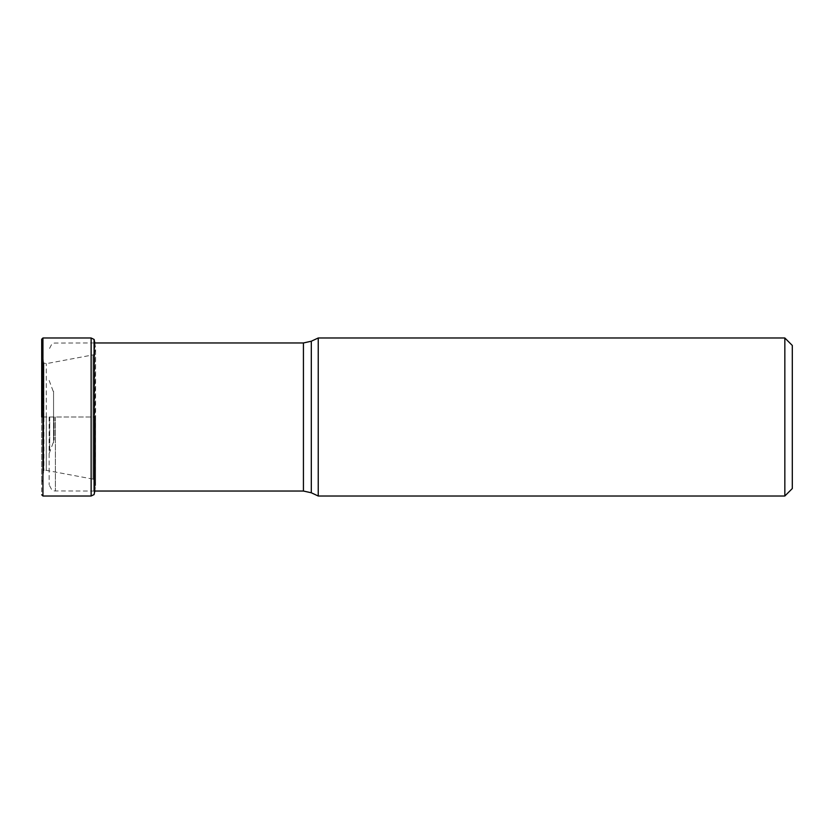 <?xml version="1.0" encoding="UTF-8"?>
<svg xmlns="http://www.w3.org/2000/svg" width="834" height="834" viewBox="0 0 834 834"><rect width="100%" height="100%" fill="white"/><g stroke="black" fill="none" stroke-linecap="round" stroke-linejoin="round"><path stroke-width="0.63" stroke-dasharray="4.17 3.13" d="M41.752 417L41.752 351.583L41.752 482.417L41.7 417L94.232 417L94.232 339.626L94.232 494.374L94.69 342.232L94.711 491.779L95.587 348.508L95.576 485.492L95.576 417L95.576 485.492L95.576 417L94.315 417L94.315 354.231L94.315 417L94.315 354.231L94.315 417L92.981 417L92.981 354.888L92.981 479.091L92.981 417L92.981 479.091L92.981 417L46.287 417L46.287 363.655L46.287 470.345L46.287 417L46.287 470.345L46.287 417L43.921 417L43.921 363.217L43.921 470.793L43.712 362.998L43.712 471.002L43.712 417L43.712 471.002L43.712 417L41.752 417M94.336 417L94.336 479.748L94.336 417M54.147 417L54.147 440.102L54.147 417M49.164 417L49.164 484.815L49.164 417M784.836 496.011L784.836 337.989M318.234 337.989L318.234 496.011M42.941 337.989L42.941 496.011M91.135 496.011L91.135 337.989M94.086 342.962L94.086 491.038M95.587 417L94.711 417L95.587 417M43.337 417L43.337 360.757L43.337 417M43.347 417L43.347 473.243L43.347 417M53.564 416.917L53.564 391.271L53.564 416.917M53.564 417.083L53.564 442.729L53.564 417.083M49.748 417L49.748 450.902L49.748 417M55.388 417L55.388 491.038L55.388 417M303.43 491.038L303.43 342.962M311.311 341.221L311.311 492.779M43.347 360.757L41.752 351.583L41.7 339.229M94.315 354.231L95.576 348.508A519.78 519.78 0 0 0 94.815 342.962M92.981 354.888L94.336 354.252M43.337 360.757L43.712 362.998L46.287 363.655L92.981 354.909M43.347 473.243L41.752 482.417L41.7 494.771M92.981 479.091L46.287 470.345L43.921 470.783L43.337 473.243M94.336 479.748L92.981 479.112M94.711 491.779A519.78 519.78 0 0 0 95.587 485.492L94.315 479.748M49.164 380.471L54.147 393.898M49.164 453.529L54.147 440.102M94.711 491.038L54.273 490.934L51.771 489.871L49.164 484.815M94.69 342.962L54.273 343.066L51.771 344.129L49.164 349.185"/><path stroke-width="1.25" d="M41.7 417L41.7 339.229L41.7 417M94.232 417L94.232 339.626L94.232 417M94.69 417L94.711 491.779L94.711 417M94.711 491.779L94.711 491.038L303.43 491.038L303.43 342.962L94.69 342.962M792.3 488.547L792.3 345.453L792.3 488.547L784.836 496.011L318.234 496.011L318.234 337.989L784.836 337.989L784.836 496.011M94.086 491.038L94.086 339.438L91.135 337.989L91.135 496.011L42.941 496.011L42.941 337.989L41.7 339.229M94.69 342.232L94.086 339.438L94.086 342.962M318.234 496.011L311.311 492.779L311.311 341.221L318.234 337.989M91.135 337.989L42.941 337.989M94.815 342.962A519.78 519.78 0 0 0 94.711 342.221M91.135 496.011L94.086 494.562L94.69 491.768M42.941 496.011L41.7 494.771M792.3 345.453L784.836 337.989M311.311 341.221L303.43 342.962M311.311 492.779L303.43 491.038"/></g></svg>
